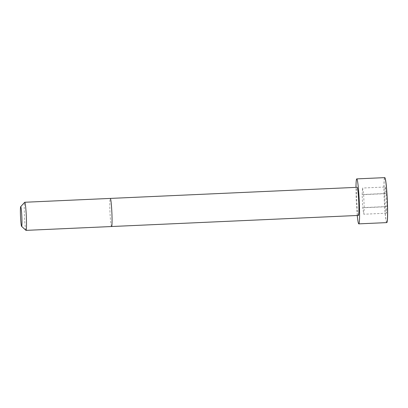 <?xml version="1.0" encoding="UTF-8"?>
<svg xmlns="http://www.w3.org/2000/svg" width="408" height="408" viewBox="0 0 408 408"><rect width="100%" height="100%" fill="white"/><g stroke="black" fill="none" stroke-linecap="round" stroke-linejoin="round"><path stroke-width="0.31" stroke-dasharray="2.04 1.53" d="M358.413 215.429A14.066 0.933 87.4 0 1 356.847 201.419A14.066 0.933 87.4 0 1 357.148 187.323M357.25 215.48A22.511 1.494 87.4 0 1 355.985 187.374M25.954 230.341A14.071 0.933 87.4 0 1 24.455 216.357A14.071 0.933 87.4 0 1 24.694 202.291M385.234 187.017L386.279 193.453L386.876 206.55L386.427 213.211L385.382 206.774L384.785 193.678L385.234 187.017L362.6 188.037L363.645 194.468L364.237 207.57L363.788 214.231L362.743 207.794L362.146 194.698L362.6 188.037M386.279 193.453L363.645 194.468M386.876 206.55L364.237 207.57M386.427 213.211L363.788 214.231M385.382 206.774L362.743 207.794M384.785 193.678L362.146 194.698M111.573 226.527A14.071 0.933 87.4 0 1 110.007 212.512A14.071 0.933 87.4 0 1 110.308 198.416M386.764 222.61A22.511 1.494 87.4 0 1 384.26 200.185A22.511 1.494 87.4 0 1 384.739 177.628M386.896 222.508A22.435 1.489 87.4 0 1 384.346 200.18A22.435 1.489 87.4 0 1 384.882 177.72"/><path stroke-width="0.61" d="M111.573 226.527A14.071 0.933 87.4 0 0 111.863 212.328A14.071 0.933 87.4 0 0 110.308 198.416L357.148 187.323A14.066 0.933 87.4 0 1 358.709 201.236A14.066 0.933 87.4 0 1 358.413 215.429L26.015 230.372A14.071 0.933 87.4 0 1 25.954 230.341L21.578 226.323A9.848 0.653 87.4 0 1 20.527 216.536A9.848 0.653 87.4 0 1 20.696 206.688A9.848 0.653 87.4 0 1 21.828 216.408A9.848 0.653 87.4 0 1 21.578 226.323M355.985 187.374A22.511 1.494 87.4 0 1 356.77 178.888A22.511 1.494 87.4 0 1 359.264 201.149A22.511 1.494 87.4 0 1 358.79 223.864A22.511 1.494 87.4 0 1 357.25 215.48M20.696 206.688L24.694 202.291A14.071 0.933 87.4 0 1 24.755 202.261A14.071 0.933 87.4 0 1 26.311 216.174A14.071 0.933 87.4 0 1 26.015 230.372M356.77 178.888L384.739 177.628A22.511 1.494 87.4 0 1 387.238 199.894A22.511 1.494 87.4 0 1 386.764 222.61L387.141 221.977C387.722 218.683 387.779 211.319 387.309 199.889A22.435 1.489 87.4 0 1 386.896 222.508M384.882 177.72A22.435 1.489 87.4 0 1 387.309 199.889C386.748 188.618 386.034 181.392 385.172 178.225L384.739 177.628M110.308 198.416L24.755 202.261M358.79 223.864L386.764 222.61"/></g></svg>
